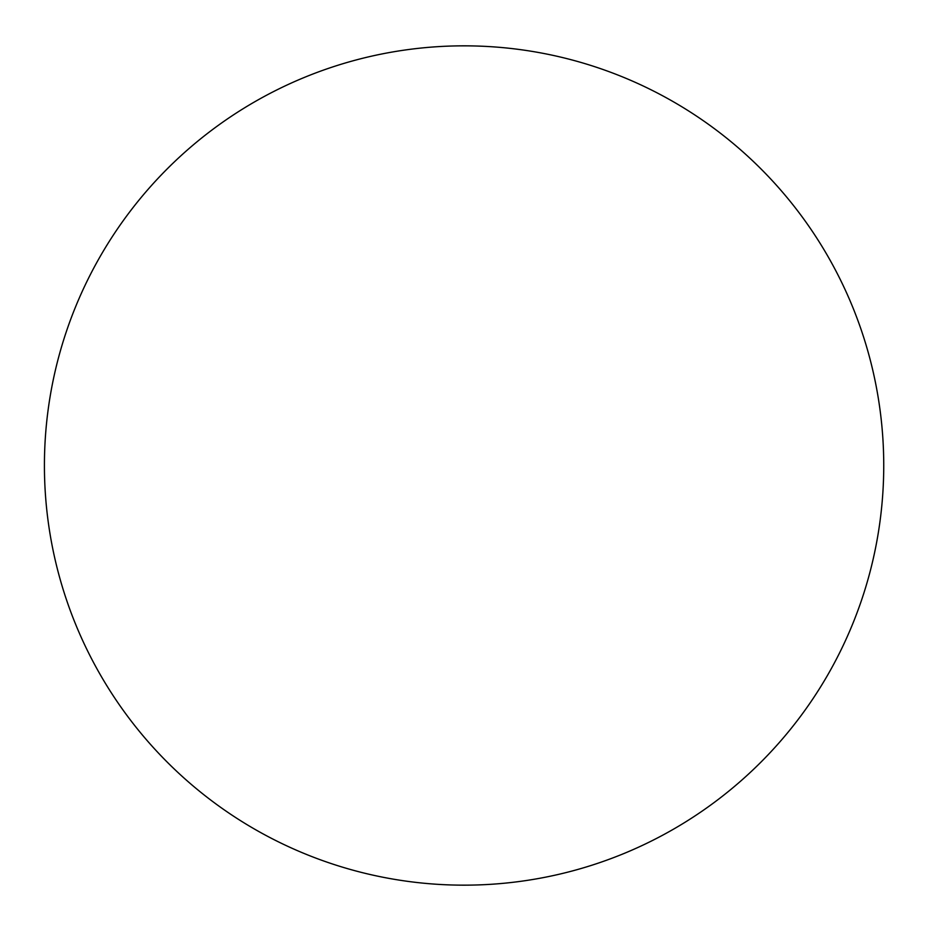 <?xml version="1.0" encoding="UTF-8"?>
<svg xmlns="http://www.w3.org/2000/svg" width="931" height="931" viewBox="0 0 931 931"><rect width="100%" height="100%" fill="white"/><g stroke="black" fill="none" stroke-linecap="round" stroke-linejoin="round"><path stroke-width="1.4" d="M883.74 465.5A419.66 419.66 0 0 0 254.256 102.061A419.66 419.66 0 0 0 254.256 828.939A419.66 419.66 0 0 0 883.74 465.5"/></g></svg>
